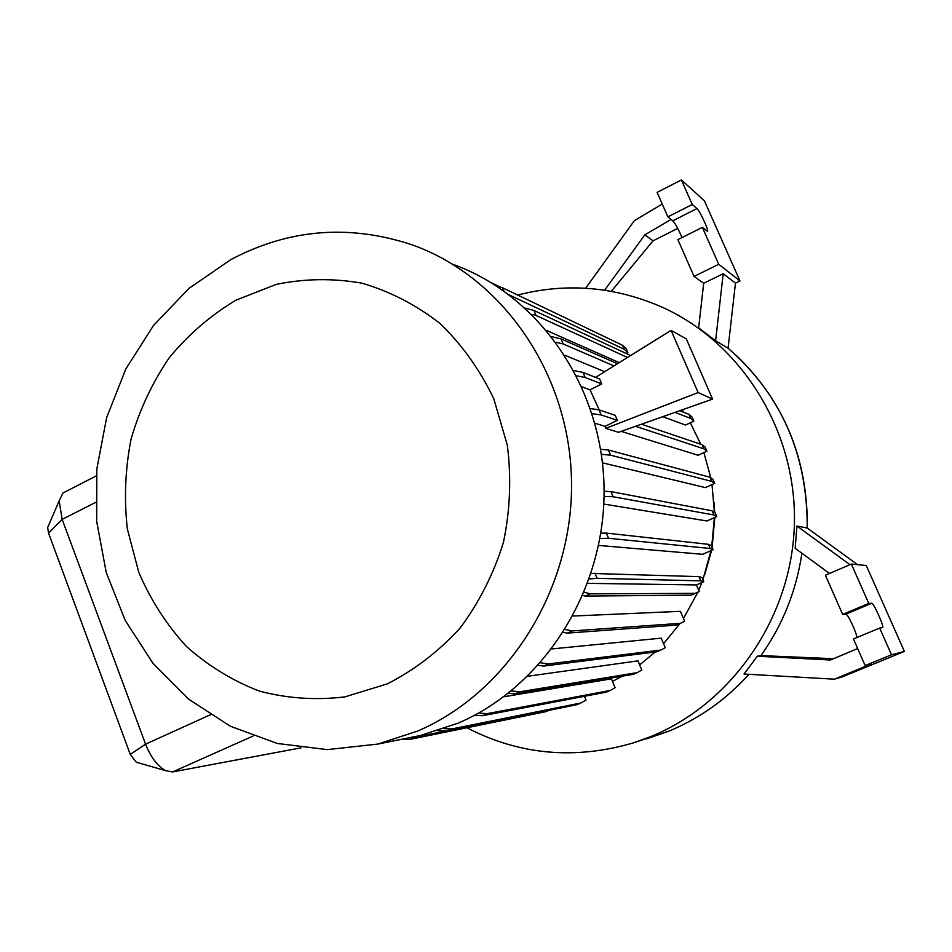 <?xml version="1.0" encoding="UTF-8"?>
<svg xmlns="http://www.w3.org/2000/svg" width="952" height="952" viewBox="0 0 952 952"><rect width="100%" height="100%" fill="white"/><g stroke="black" fill="none" stroke-linecap="round" stroke-linejoin="round"><path stroke-width="1.43" d="M417.69 731.029L377.932 744.059L327.262 749.617L277.377 743.476L230.444 726.269L188.413 699.042L152.891 663.199L125.176 620.383L106.231 572.438L96.676 521.327L96.818 469.05L106.636 417.642L125.759 369.114L153.546 325.417L189.02 288.361L230.872 259.587C288.801 228.956 349.158 224.017 411.954 244.783C502.239 276.604 570.058 373.791 571.521 481.629C573.211 589.431 507.916 692.473 417.69 731.029M452.819 264.287C538.63 294.87 602.735 386.702 604.056 488.209C605.591 589.704 543.794 686.666 458.079 723.175L420.248 735.539L409.61 737.681M387.357 683.857L344.969 696.876C315.79 700.41 287.23 698.471 259.289 691.057C232.324 680.668 207.976 665.734 186.223 646.241C166.445 624.56 150.642 599.95 138.802 572.414L127.354 528.955C123.962 498.753 125.224 468.682 131.15 438.753C139.694 409.491 152.427 382.43 169.373 357.559C188.46 334.497 210.582 315.398 235.751 300.273L276.104 284.422C304.545 278.531 333.14 278.115 361.891 283.172C390.082 291.419 416.155 304.866 440.086 323.537C462.16 344.91 480.07 370.03 493.826 398.9L507.321 445.191C511.45 477.749 510.153 510.189 503.418 542.485C493.636 573.877 479.177 602.426 460.054 628.118C438.67 651.489 414.441 670.077 387.357 683.857M517.698 295.049C566.976 282.387 615.408 286.564 663.02 307.567C742.036 343.577 796.86 431.423 794.396 524.147C792.016 616.872 732.516 703.076 651.323 736.36L633.354 742.893C574.841 759.982 519.352 754.936 466.873 727.756M601.759 383.93L599.665 379.003L583.005 372.41L585.159 377.48L601.759 383.93L590.073 389.832L581.898 386.821M599.225 409.931L590.073 389.832M617.348 420.296L615.23 415.346L598.998 409.86L601.164 414.965L617.348 420.296L605.067 426.365L594.917 423.212M595.547 377.373L671.065 330.368L698.137 392.557L605.698 428.376L605.067 426.365M671.065 330.368L686.332 338.936L712.596 399.114L698.137 392.557M605.698 428.376L618.514 432.315L712.596 399.114M619.228 362.629L546.841 330.594M604.663 371.708L564.917 355.274M675.027 412.371L690.795 418.487L693.829 421.141L685.476 425.044L662.818 416.678M635.543 426.306L704.028 448.88L706.931 451.2L698.102 455.27L621.18 431.375M601.39 454.33L610.601 455.175L711.846 481.403L714.666 483.366L705.361 487.602L602.473 462.815M604.044 496.456L613.1 496.742L713.941 514.984L716.737 516.579L706.931 520.97L603.806 504.06M599.927 538.511L608.53 538.273L710.228 548.507L713.072 549.732L702.695 554.314L598.594 545.425M565.179 629.522L572.319 630.926L680.49 623.334L684.619 621.239L680.406 611.327L572.973 616.039M540.546 662.794L548.542 663.925L660.914 650.038L665.234 647.669L661.223 638.149L551.862 648.931M511.236 690.962L519.863 691.771L637.233 672.636L641.791 670.029L637.947 660.866L527.777 676.241M478.499 713.107L487.293 713.631L610.256 690.45L615.087 687.677L611.41 678.836L503.715 696.793M682.239 409.824L683.964 412.371M690.343 422.771L700.731 444.239M703.897 452.605L710.775 477.761M712.001 484.58L714.393 512.128M714.381 517.638L711.715 546.579M710.966 550.661L702.933 579.708M701.874 582.541L698.708 590.311M697.864 592.215L683.465 618.514M680.049 623.524L663.556 643.695M655.202 651.989L639.637 664.913M622.394 676.146L612.469 681.394M64.843 492.017L62.999 492.969L59.155 500.835L62.154 519.387L145.573 744.167C150.809 757.304 157.52 766.146 165.707 770.68L172.574 771.929L301.034 747.844M865.142 665.579L891.5 654.774L879.684 628.058L853.444 638.959L865.142 665.579L871.258 663.901L834.416 679.181L744.012 674.028L757.352 656.226L760.969 655.607C782.663 624.988 796.312 590.871 801.905 553.255M829.489 573.473L795.182 548.328L796.931 526.039L849.981 564.679M857.585 564.679L807.177 528.015L796.931 526.039M692.877 324.227L690.95 322.966M694.056 276.437L718.712 264.275L702.374 227.361L677.883 239.642L694.056 276.437L703.683 283.291L698.649 327.893L715.606 340.768L728.078 348.206C781.199 394.699 807.582 454.639 807.213 528.039M714.012 502.466L714.678 512.295M714.797 517.448L712.132 547.567M711.596 550.387L704.885 574.08M137.743 762.659L136.291 762.243L130.281 754.412L48.528 533.037L47.659 527.515L48.611 525.302M879.684 628.058L882.552 627.63C884.622 627.332 873.603 602.592 871.711 603.27L868.771 603.413L851.374 564.084L866.272 565.512L904.4 651.418L891.5 654.774M856.824 637.554C856.907 633.247 847.589 613.397 845.852 614.159L842.651 614.409L868.771 603.413M842.651 614.409L825.42 575.21L851.374 564.084M834.416 679.181L842.234 676.908L904.4 651.418M857.657 648.55L830.489 659.998L757.352 656.226M760.969 655.607L833.559 658.701M681.965 237.595C678.586 229.432 675.527 223.827 672.79 220.793L667.864 216.854L692.259 204.501L681.394 179.94L704.385 200.741L739.978 280.935L718.712 264.275M667.864 216.854L657.106 192.375L681.394 179.94M702.374 227.361L707.538 231.372C709.014 230.646 699.72 210.654 696.947 208.583L692.259 204.501M662.247 204.085L634.365 220.638L585.623 288.23M604.627 290.193L644.837 234.858L671.101 219.436M644.837 234.858L653.06 240.82L677.753 228.385M703.683 283.291L723.199 273.712L735.456 283.149L739.978 280.935M723.199 273.712L715.606 340.768M735.456 283.149L728.078 348.206M611.327 291.3L653.06 240.82M508.32 693.282L514.984 693.877L633.187 674.361L637.233 672.636M519.863 691.771L514.984 693.877M591.168 573.425L699.054 576.638L702.017 577.555L703.79 581.708L696.412 584.933L587.717 583.35M582.886 595.452L585.302 596.071L691.152 595.167L699.256 591.597L696.412 584.933M589.3 578.971L597.082 578.328L700.851 580.839L703.79 581.708M594.917 573.14L597.082 578.328M699.054 576.638L700.851 580.839M584.231 592.251L590.311 593.846L585.302 596.071M590.311 593.846L695.281 593.358M592.096 413.644L601.164 414.965M590.43 408.551L598.998 409.86M474.536 715.261L482.462 715.714L606.257 692.152L610.256 690.45M487.293 713.631L482.462 715.714M600.605 449.273L608.423 450.034L710.049 477.25L712.881 479.261L714.666 483.366M608.423 450.034L610.601 455.175M710.049 477.25L711.846 481.403M525.266 308.127L533.917 310.435L630.617 355.548M531.823 314.327L536.024 315.421L627.499 357.488M533.917 310.435L536.024 315.421M576.65 375.826L585.159 377.48M573.913 370.59L583.005 372.41M491.363 282.756L500.93 287.337M444.12 728.637L451.938 728.923L580.91 702.981L586.015 700.077L584.457 696.305M438.087 730.66L447.178 730.969L576.948 704.67L580.91 702.981M451.938 728.923L447.178 730.969M563.394 632.354L567.332 633.116L676.384 625.107L680.49 623.334M572.319 630.926L567.332 633.116M496.765 286.147L502.608 287.813L622.418 345.219L626.154 348.622L627.868 352.621L626.13 353.454M509.391 294.989L624.143 349.253L627.868 352.621M502.608 287.813L503.953 291.026M622.418 345.219L624.143 349.253M412.026 737.193L414.989 737.264L446.25 730.934M402.458 739.121L410.288 739.299L546.222 711.584L549.304 710.263M414.989 737.264L410.288 739.299M538.273 665.341L543.616 666.067L656.832 651.787L660.914 650.038M548.542 663.925L543.616 666.067M600.831 533.203L606.353 533.096L708.431 544.318L711.287 545.591L713.072 549.732M606.353 533.096L608.53 538.273M708.431 544.318L710.228 548.507M604.08 491.315L610.91 491.589L712.132 510.819L714.952 512.45L716.737 516.579M610.91 491.589L613.1 496.742M712.132 510.819L713.941 514.984M551.779 336.699L561.037 338.912L617.503 363.712M556.004 342.28L563.168 343.946L613.992 365.889M561.037 338.912L563.168 343.946M641.469 424.211L702.243 444.751L704.028 448.88M702.243 444.751L705.158 447.107L706.931 451.2M679.74 410.705L689.01 414.382L690.795 418.487M689.01 414.382L692.068 417.071L693.829 421.141M748.95 674.302C726.197 699.458 699.601 718.367 669.149 731.029L646.729 738.859M172.574 771.929L253.042 736.063M130.281 754.412L145.573 744.167L210.261 714.821M48.528 533.037L62.154 519.387L95.605 502.418M845.852 614.159L871.711 603.27M672.79 220.793L696.947 208.583M377.932 744.059L420.248 735.539M736.503 355.632C784.329 401.827 807.927 459.316 807.296 528.098M749.01 674.302C726.269 699.434 699.672 718.332 669.208 731.005L633.354 742.893M62.999 492.969L96.247 475.929M136.291 762.243L165.707 770.68M47.659 527.515L59.155 500.835"/></g></svg>
